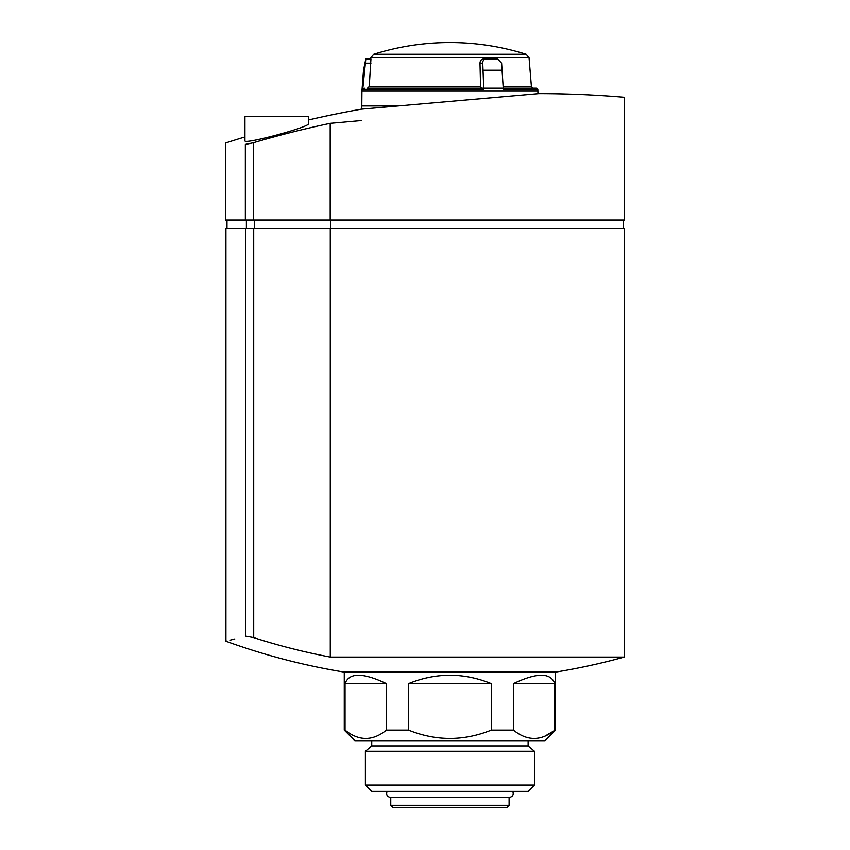 <?xml version="1.0" encoding="UTF-8"?>
<svg xmlns="http://www.w3.org/2000/svg" width="850" height="850" viewBox="0 0 850 850"><rect width="100%" height="100%" fill="white"/><g stroke="black" fill="none" stroke-linecap="round" stroke-linejoin="round"><path stroke-width="1.27" d="M330.692 220.012L330.692 228.469M555.602 672.063L555.602 730.15L554.827 730.15C541.046 741.274 527.244 741.274 513.421 730.15L491.342 730.15C463.728 741.274 436.114 741.274 408.521 730.15L386.453 730.15C372.683 741.274 358.87 741.274 345.047 730.15L344.271 730.15L344.271 672.063M345.047 683.666L386.453 683.666C362.95 672.467 349.148 672.467 345.047 683.666L345.047 730.15L346.131 730.989M386.453 683.666L386.453 730.15M408.521 683.666L491.342 683.666C463.739 672.467 436.135 672.467 408.521 683.666L408.521 730.15M491.342 683.666L491.342 730.15M513.421 683.666L554.827 683.666C550.726 672.467 536.924 672.467 513.421 683.666L513.421 730.15L514.505 730.989M554.827 683.666L554.827 730.15M555.602 730.15L545.031 740.722L354.843 740.722L344.271 730.15M528.126 740.722L528.126 745.971L371.748 745.971L365.404 751.283L365.404 785.102L534.469 785.102L534.469 751.283L365.404 751.283M534.469 785.102L528.126 791.435L371.748 791.435L365.404 785.102M506.993 807.5L392.881 807.5L390.766 805.386L509.108 805.386L506.993 807.5M512.879 791.435C513.878 794.867 512.614 796.907 509.108 797.566L390.766 797.566L390.766 805.386M544.669 736.344L553.52 731.159M624.282 657.082A655.106 655.106 0 0 1 556.017 672.063L343.846 672.063C303.588 665.444 264.276 655.159 225.93 641.219L225.93 228.469L624.282 228.469L624.282 657.082L330.278 657.082A642.727 642.727 0 0 1 253.714 637.628L245.703 636.172C219.385 642.887 219.385 642.887 245.703 636.172L245.703 228.469M330.278 228.469L330.278 657.082M225.93 641.219L226.61 641.049M230.222 640.124L234.823 638.956M361.176 120.551L330.193 123.324A1006.379 1006.379 0 0 0 253.364 142.758L245.352 144.415C218.928 142.566 218.928 142.566 245.352 144.415C218.928 142.566 218.928 142.566 245.352 144.415L245.352 220.012L225.505 220.012L225.505 143.034A1014.369 1014.369 0 0 1 244.949 136.946M623.082 97.368L624.495 97.251A1014.369 1014.369 0 0 0 538.698 93.585L361.186 109.172L361.813 109.119L361.813 105.921L398.013 105.921M308.348 123.813C310.069 126.884 243.865 144.787 244.949 140.813L244.949 116.461L308.348 116.461L308.348 123.813M330.193 123.324L330.193 220.012L245.352 220.012M624.495 97.251L624.495 220.012L330.193 220.012M519.626 88.145L503.232 88.145L503.274 89.314L537.837 89.314L537.954 93.649M537.933 91.109L361.941 91.109L361.813 105.921M537.837 89.314L536.233 88.145L503.232 88.145L501.627 63.144L497.632 58.979L486.094 58.979C483.82 59.245 482.704 60.637 482.768 63.144L483.767 89.314L362.759 89.314L365.819 58.979L370.664 58.979L370.812 57.736L529.061 57.736L531.409 86.53L503.168 86.53M526.129 54.219A253.587 253.587 0 0 0 373.745 54.219L526.129 54.219L529.061 57.736M482.768 63.144L480.006 63.144L480.569 86.53L481.397 88.145L367.54 88.145L369.251 86.53L370.951 58.979L366.084 58.979M483.767 89.314L482.981 88.145L367.54 88.145M495.199 58.979L483.661 58.979C481.355 59.224 480.133 60.616 480.006 63.144M364.384 88.145L362.759 89.314M486.094 58.979L483.661 58.979M246.394 220.012L246.394 228.469M254.416 220.012L254.416 228.469M253.714 228.469L253.714 637.628M253.364 142.758L253.364 220.012M364.225 70.178L363.524 70.178L361.941 91.109M362.822 88.145L362.1 88.145M502.308 70.178L483.278 70.178M503.232 88.145L483.756 88.145M480.569 86.53L369.251 86.53M365.415 63.144L370.951 63.144M226.992 220.012L226.992 228.469M371.748 740.722L371.748 745.971M528.126 745.971L534.469 751.283M509.108 797.566L509.108 805.386M386.994 791.435C385.996 794.867 387.249 796.907 390.766 797.566M623.22 220.012L623.22 228.469M361.186 109.172A1014.369 1014.369 0 0 0 308.348 119.999M363.524 70.178L365.819 58.979M373.745 54.219L370.812 57.736M531.409 86.53L533.088 88.145"/></g></svg>
